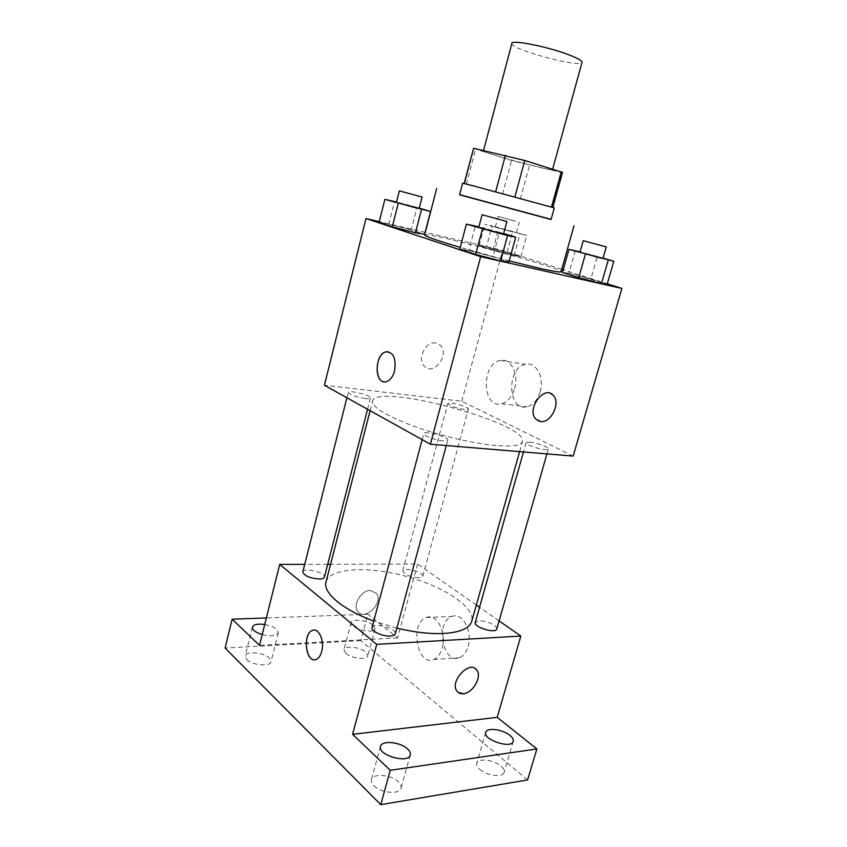 <?xml version="1.0" encoding="UTF-8"?>
<svg xmlns="http://www.w3.org/2000/svg" width="847" height="847" viewBox="0 0 847 847"><rect width="100%" height="100%" fill="white"/><g stroke="black" fill="none" stroke-linecap="round" stroke-linejoin="round"><path stroke-width="0.64" stroke-dasharray="4.24 3.18" d="M511.863 43.409C509.089 49.031 581.614 68.596 582.037 62.339M541.286 165.716C520.82 159.374 482.07 149.633 483.393 151.115C481.763 152.46 553.197 171.74 552.466 169.76L541.286 165.716M464.336 183.545L552.117 207.377L561.752 172.544L511.599 160.475L473.346 148.384M561.752 172.544L562.524 172.439M514.87 196.949L464.325 183.598M514.87 196.959L551.503 207.039M552.117 207.377L551.492 207.081M554.287 207.907L462.631 183.174M459.572 194.831L551.069 219.511M520.333 199.056L529.523 165.26M466.337 184.275L475.485 149.517M502.515 194.249L511.599 160.475M459.614 194.651L551.111 219.341M509.216 260.908L460.249 247.419M424.633 234.979C424.252 230.733 563.53 268.308 561.063 271.792M419.254 208.087L416.989 207.409L411.229 229.876L424.643 234.28L411.229 229.876L388.815 224.021L379.075 222.38L388.815 224.021L394.522 201.448M486.485 246.816L479.137 245.694L492.88 250.109L514.076 255.656L520.894 256.609L486.485 246.816L479.137 245.694L514.076 255.656L520.894 256.609L486.485 246.816L492.118 225.853L484.844 224.36L526.696 235.455L492.118 225.853M561.762 269.282L502.663 250.437L425.31 232.374M425.152 232.343L379.265 221.628M607.299 283.798L563.244 269.759M503.669 233.528L499.518 232.279L492.922 256.705L508.931 261.967L492.922 256.705L468.783 250.426L459.783 249.177L468.783 250.426L475.315 225.874M603.075 258.102L597.326 256.397L590.888 278.949L607.193 284.158L568.888 273.21L562.472 272.501L568.888 273.21L575.272 250.553M496.173 445.554C473.886 443.669 439.826 435.676 413.378 426.052C385.798 415.57 372.204 407.259 372.585 401.118C376.068 382.219 528.973 423.479 522.483 441.562C521.17 445.469 512.403 446.803 496.173 445.554M573.165 456.078L461.774 401.224L324.401 385.247M464.505 409.503C455.337 407.894 449.768 405.904 447.809 403.532C447.989 401.086 469.418 406.888 468.338 409.09L464.505 409.503M365.533 398.566C355.835 396.925 350.086 394.871 348.276 392.405C348.477 389.609 371.621 395.485 370.435 398.026C370.171 398.693 368.54 398.873 365.533 398.566M443.108 440.853C435.527 440.313 422.738 435.538 423.754 433.653C424.082 430.329 449.143 437.063 447.756 440.091C447.491 440.821 445.935 441.075 443.108 440.853M529.777 442.123L526.114 442.685C524.748 445.215 548.147 451.927 548.348 449.048C549.258 447.343 536.543 442.621 529.777 442.123M461.774 401.224L502.663 250.437M540.111 391.812C544.6 377.339 536.013 361.51 525.574 364.295C506.093 367.376 507.649 412.15 527.194 406.751C533.208 405.014 537.517 400.028 540.111 391.812M435.803 342.982C425.681 340.727 416.576 359.424 424.432 366.328C433.78 376.439 450.286 354.004 440.101 345.121L435.803 342.982M538.194 420.853L535.929 419.201C527.152 411.017 540.577 388.011 550.836 393.601M435.813 342.993C425.692 340.727 416.576 359.435 424.442 366.328C433.791 376.439 450.286 354.014 440.112 345.121L435.813 342.993M514.574 388.477C519.084 373.707 510.582 357.603 500.175 360.473C480.8 363.691 482.208 409.302 501.668 403.744C507.66 401.944 511.969 396.862 514.574 388.477M388.191 351.706C394.268 353.993 396.385 360.409 394.554 370.975C392.87 376.809 390.171 380.367 386.454 381.658L384.189 381.838M396.872 628.125L373.781 621.052M326.01 582.005C329.811 567.797 367.958 565.934 405.734 576.246C443.574 586.336 475.601 607.13 471.737 621.327M496.776 628.993C498.089 625.88 485.998 620.311 479.137 620.819L475.241 622.524M302.792 571.916C303.533 567.056 326.116 572.498 324.412 577.125M372.034 627.606C373.019 621.846 397.359 628.347 395.327 633.831M418.736 577.813C409.62 576.902 404.305 574.594 402.77 570.889C403.447 566.622 424.336 572.297 422.759 576.32L418.736 577.813M499.095 620.904L479.55 607.267M476.342 605.033L417.613 564.07L330.574 564.282M327.704 564.293L304.708 564.346M527.607 779.939L360.864 640.65L367.873 614.213L266.36 617.939M417.613 564.07L397.592 637.907L367.873 614.213M468.105 646.452C472.891 631.29 462.335 611.979 452.118 616.447C435.167 621.349 442.642 664.853 459.476 657.696C463.468 656.033 466.337 652.285 468.105 646.452M397.592 637.907L259.521 645.361M370.266 590.475C361.288 590.147 352.426 604.864 357.73 611.312C364.602 621.772 384.093 602.651 376.29 593.249L370.266 590.475C361.288 590.147 352.426 604.864 357.741 611.322C364.602 621.783 384.093 602.662 376.29 593.26L370.266 590.475M458.132 692.348L456.861 690.961C449.937 682.131 467.417 661.549 475.538 668.823M442.208 648.082C447.015 632.635 436.576 612.953 426.422 617.484C409.588 622.46 416.872 666.79 433.611 659.527C437.571 657.844 440.44 654.032 442.208 648.082M313.919 630.083C319.753 629.363 324.422 642.026 321.712 651.534C320.579 655.652 318.79 658.267 316.344 659.4L314.809 659.771M264.73 624.493C269.949 625.435 273.93 627.066 276.683 629.406L278.303 632.857C276.387 636.044 271.019 636.616 262.21 634.583M373.04 625.139L375.052 628.739C374.152 634.657 348.964 628.114 351.113 622.524C351.717 618.342 367.407 620.248 373.04 625.139M360.864 640.65L225.101 648.04M345.82 653.333C351.293 658.479 367.227 660.258 367.81 655.843L365.851 652.084C360.303 647.023 344.634 645.255 343.967 649.67L345.82 653.333M479.804 769.341C486.75 775.778 503.129 777.737 504.113 772.295C504.579 770.399 503.52 768.324 500.926 766.08C493.875 759.748 477.846 757.853 476.776 763.274C476.31 765.116 477.316 767.138 479.804 769.341M373.876 785.709C380.779 793.141 399.911 794.814 401.044 788.165C401.52 786.185 400.652 784.1 398.418 781.919C391.388 774.634 372.669 772.993 371.42 779.653C370.954 781.548 371.769 783.57 373.876 785.709M246.689 659.527C251.972 665.318 270.405 666.928 271.029 661.719L269.473 658.108C264.084 652.412 245.979 650.803 245.238 656.023L246.689 659.527M597.326 256.397L580.1 251.834M579.983 252.247L602.958 258.494M590.888 278.949L568.888 273.21M512.774 231.983L495.304 227.081L512.774 231.983M479.137 245.694L484.844 224.36M492.88 250.109L498.714 228.478M514.076 255.656L519.963 234.121M520.894 256.609L526.696 235.455M507.057 252.194L512.731 231.316M515.696 221.247L498.174 216.409L515.696 221.247M499.518 232.279L478.904 226.827M478.767 227.324L503.531 234.005M492.922 256.705L468.783 250.426M416.989 207.409L396.523 201.978M396.417 202.422L419.149 208.5M411.229 229.876L388.815 224.021M483.563 150.48L483.393 151.115M552.668 169.029L552.466 169.76M501.668 403.744L527.194 406.751M500.175 360.473L525.574 364.295M519.645 451.631L522.483 441.562M370.118 410.679L372.585 401.118M526.114 442.685L523.488 451.949M548.348 449.048L546.95 453.897M367.556 409.249L370.435 398.026M346.921 397.772L348.276 392.405M446.284 445.533L447.756 440.091M422.155 439.635L423.754 433.653M422.759 576.32L468.338 409.09M402.77 570.889L447.809 403.532M433.611 659.527L459.476 657.696M426.422 617.484L452.118 616.447M252.406 627.066L245.238 656.023M278.303 632.857L271.029 661.719M380.515 746.387L371.42 779.653M410.297 754.91L401.044 788.165M485.723 732.369L476.776 763.274M513.229 741.347L504.113 772.295M351.113 622.524L343.967 649.67M375.052 628.739L367.81 655.843M516.384 232.777L519.296 222.105M495.304 227.081L498.174 216.409"/><path stroke-width="1.27" d="M552.668 169.029L582.037 62.339C582.249 60.963 578.692 58.771 571.344 55.786C551.079 47.39 511.228 39.206 511.863 43.409L483.563 150.48M464.336 183.545L473.611 148.278L464.124 183.492M473.611 148.278L524.748 160.485L562.524 172.439L552.837 207.43M495.654 191.771L505.415 155.329M551.503 207.039L561.296 171.676M514.87 196.949L524.748 160.485M472.933 185.747L554.287 207.907L551.069 219.511L459.572 194.831L462.631 183.174L472.933 185.747M551.111 219.341L459.614 194.651M574.001 225.715L561.063 271.792C560.629 272.575 553.229 271.358 538.872 268.15L509.216 260.908M460.249 247.419C436.914 240.474 425.046 236.324 424.633 234.979L436.629 188.648M396.523 201.978L384.866 199.384L379.075 222.38L392.309 226.784L415.485 232.819L424.643 234.28L430.541 211.496L419.254 208.087M379.265 221.628L365.989 218.526L480.662 256.673L621.899 288.456L607.299 283.798M563.244 269.759L561.762 269.282M478.904 226.827L466.411 224.116L459.783 249.177L475.633 254.449L500.651 260.95L508.931 261.967L515.696 237.149L503.669 233.528M580.1 251.834L568.962 249.399L562.472 272.501L578.713 277.731L601.444 283.65L607.193 284.158L613.789 261.278L603.075 258.102M365.989 218.526L324.401 385.247L430.382 444.22L480.662 256.673M394.543 370.975C392.86 376.809 390.16 380.367 386.444 381.658C374.512 385.639 374.025 354.321 385.914 351.854C393.463 352.056 396.343 358.429 394.543 370.975M430.382 444.22L573.165 456.078L621.899 288.456M550.836 393.601L553.091 395.189C561.085 402.378 551.143 423.352 540.608 421.531L535.939 419.201C525.998 409.704 543.943 384.718 553.102 395.189C561.095 402.378 551.143 423.352 540.608 421.531L538.194 420.853M384.189 381.838C373.792 381.277 375.401 353.908 385.925 351.854L388.191 351.706M519.645 451.631L471.737 621.327C469.556 628.315 460.27 632.36 443.87 633.482C430.107 634.128 414.448 632.338 396.872 628.125M373.781 621.052C342.379 609.586 322.665 592.635 326.01 582.005L370.118 410.679M523.488 451.949L475.241 622.524C473.304 627.151 495.95 633.958 496.776 628.993L546.95 453.897M367.556 409.249L324.412 577.125C324.009 578.31 322.305 578.956 319.287 579.03C309.674 578.183 304.168 575.812 302.792 571.916L346.921 397.772M446.284 445.533L395.327 633.831C394.903 635.123 393.262 635.864 390.414 636.055C382.759 636.669 370.615 631.047 372.034 627.606L422.155 439.635M304.708 564.346L279.711 564.409L376.714 644.366L520.831 636.065L499.095 620.904M479.55 607.267L476.342 605.033M330.574 564.282L327.704 564.293M376.714 644.366L352.596 734.328L390.234 770.294L380.758 804.65L225.101 648.04L232.142 619.189L259.521 645.361L279.711 564.409M321.701 651.534C320.568 655.652 318.779 658.267 316.333 659.4C306.148 664.302 302.093 633.842 312.363 630.422C318.61 627.309 324.761 640.946 321.701 651.534M380.758 804.65L527.607 779.939L536.86 748.949L497.2 717.335L520.831 636.065M352.596 734.328L497.2 717.335M463.256 693.725C460.472 693.947 458.333 693.037 456.861 690.972C449.312 681.094 470.254 659.506 476.85 670.199C482.218 676.806 472.69 693.301 463.256 693.725M475.538 668.823L476.85 670.199C482.208 676.795 472.69 693.291 463.256 693.714L458.132 692.348M314.809 659.771C305.227 661.073 303.014 633.429 312.374 630.422L313.919 630.083M262.21 634.583C255.519 632.434 252.247 629.924 252.406 627.066C253.655 624.43 257.763 623.572 264.73 624.493M266.36 617.939L232.142 619.189M407.576 748.939C409.842 751.045 410.753 753.036 410.297 754.91C408.593 764.132 377.243 755.143 380.515 746.387C381.658 740.077 400.43 741.908 407.576 748.939M509.947 735.397C512.573 737.557 513.663 739.547 513.229 741.347C511.694 749.246 482.748 739.77 485.723 732.369C486.707 727.234 502.79 729.278 509.947 735.397M390.234 770.294L536.86 748.949M568.962 249.399L613.789 261.278M606.272 246.932L602.958 258.494L599.655 257.795L579.983 252.247L583.255 240.686L606.272 246.932L583.255 240.686M562.472 272.501L578.713 277.731L585.372 254.291M578.713 277.731L601.444 283.65L608.157 260.315M601.444 283.65L607.193 284.158M466.411 224.116L507.533 235.614L515.696 237.149M506.93 221.469L503.531 234.005L499.19 233.094L478.767 227.324L482.112 214.778L506.93 221.469L482.112 214.778M459.783 249.177L475.633 254.449L482.441 228.976M475.633 254.449L500.651 260.95L507.533 235.614M500.651 260.95L508.931 261.967M384.866 199.384L430.541 211.496M422.102 197.012L419.149 208.5L414.501 207.494L396.417 202.422L399.339 190.893L422.102 197.012L399.339 190.893M379.075 222.38L392.309 226.784L398.228 203.439M392.309 226.784L415.485 232.819L421.457 209.59M415.485 232.819L424.643 234.28"/></g></svg>

